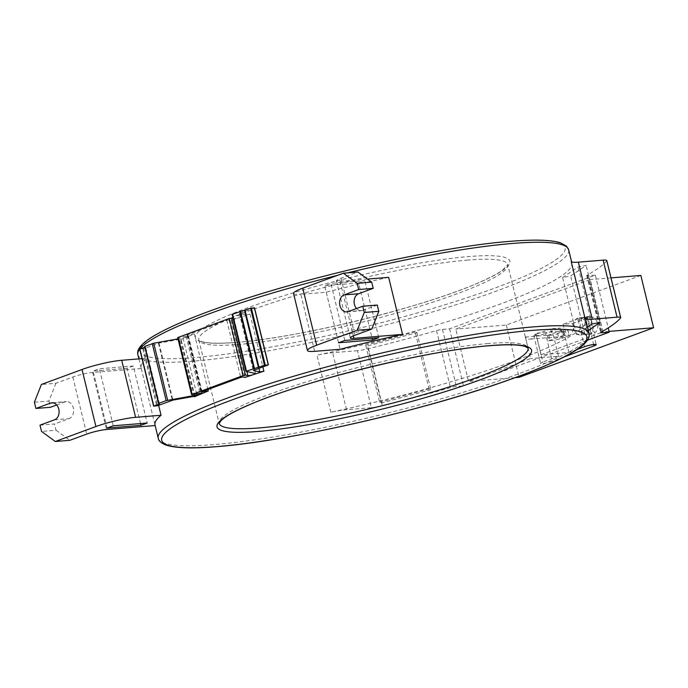<?xml version="1.0" encoding="UTF-8"?>
<svg xmlns="http://www.w3.org/2000/svg" width="688" height="688" viewBox="0 0 688 688"><rect width="100%" height="100%" fill="white"/><g stroke="black" fill="none" stroke-linecap="round" stroke-linejoin="round"><path stroke-width="0.52" stroke-dasharray="3.44 2.58" d="M416.928 332.639L430.834 389.675L429.054 388.926L415.148 331.883L416.928 332.639L367.495 345.978L365.715 345.23L379.621 402.265L381.393 403.013L367.495 345.978M429.054 388.926L379.621 402.265M415.148 331.883L365.715 345.23M606.782 260.554A14.448 1.952 166.3 0 1 606.635 260.95A260.124 35.122 166.3 0 1 587.277 275.071A5.779 0.783 166.3 0 0 586.787 275.535A5.779 0.783 166.3 0 0 588.24 275.707L595.344 275.123L449.582 328.838L442.479 329.414A5.779 0.783 166.3 0 0 436.536 330.618A260.124 35.122 166.3 0 1 368.519 348.696A14.448 1.952 166.3 0 1 357.442 350.682L371.339 407.717L346.546 409.738A28.905 3.904 166.3 0 0 330.876 412.232A221.682 29.928 166.3 0 0 585.763 320.015M371.339 407.717A14.448 1.952 166.3 0 0 382.425 405.731A260.124 35.122 166.3 0 0 450.434 387.654A5.779 0.783 166.3 0 1 456.376 386.458L463.488 385.873L587.346 340.233M430.834 389.675L381.393 403.013M587.492 327.092L576.535 334.583L584.559 333.026L588.309 330.464M357.442 350.682L332.639 352.703A28.905 3.904 166.3 0 0 316.97 355.197A221.682 29.928 166.3 0 0 571.857 262.979A221.682 29.928 166.3 0 0 571.186 261.517M562.629 277.539L578.109 266.961L586.133 265.413L570.653 275.991L562.629 277.539L576.535 334.583M449.582 328.838L463.488 385.873M595.344 275.123L608.218 327.935M577.043 349.47L568.916 352.471L541 354.741L535.746 333.198L563.661 330.928A8.669 6.553 85.4 0 0 563.042 324.306L572.476 323.541A8.669 6.553 85.4 0 1 568.795 335.813A8.669 6.553 85.4 0 1 567.462 336.105A8.669 6.553 85.4 0 1 560.238 328.047L545.532 333.465L552.318 361.295A7.224 0.972 166.3 0 1 544.862 363.255A7.224 0.972 166.3 0 1 540.579 363.384A7.224 0.972 166.3 0 1 542.884 362.06L536.098 334.239A7.224 0.972 166.3 0 0 533.793 335.563A7.224 0.972 166.3 0 0 538.076 335.434A7.224 0.972 166.3 0 0 545.532 333.465M541 354.741L603.049 331.874L590.304 279.56L455.783 329.131L468.537 381.436L530.586 358.577L525.34 337.034A8.669 6.553 -94.6 0 0 530.121 339.141A8.669 6.553 -94.6 0 0 531.454 338.849A8.669 6.553 -94.6 0 0 535.746 333.198M525.34 337.034L553.247 334.764A8.669 6.553 85.4 0 1 550.804 328.821L560.238 328.047M553.247 334.764L558.501 356.307L530.586 358.577M640.846 275.449L506.334 325.02L455.783 329.131M506.334 325.02L519.079 377.325M515.183 377.643L468.537 381.436M611.004 277.883L590.304 279.56M572.476 323.541L587.182 318.123A7.224 0.972 166.3 0 0 589.487 316.79A7.224 0.972 166.3 0 0 585.204 316.927A7.224 0.972 166.3 0 0 577.748 318.888L563.042 324.306M568.916 352.471L563.661 330.928M558.501 356.307L542.884 362.06M550.804 328.821L536.098 334.239M547.252 335.563L563.498 329.578L564.788 334.867L548.542 340.852L547.252 335.563L548.766 335.443A11.275 1.522 166.3 0 0 560.995 332.915A11.275 1.522 166.3 0 0 567.832 329.776A11.275 1.522 166.3 0 0 565.003 329.457L563.498 329.578M581.996 334.738A8.669 6.553 -94.6 0 0 586.391 324.968A8.669 6.553 -94.6 0 0 579.262 317.744A8.669 6.553 -94.6 0 0 577.929 318.045A8.669 6.553 -94.6 0 0 573.543 327.815A8.669 6.553 -94.6 0 0 580.672 335.03A8.669 6.553 -94.6 0 0 581.996 334.738M548.766 335.443L550.047 340.723L548.542 340.852M562.122 331.453L557.478 332.837L562.122 331.453M591.912 334.119A8.669 6.553 85.4 0 1 585.032 327.772A8.669 6.553 85.4 0 1 587.939 317.822L591.912 334.119L588.145 334.428A8.669 6.553 85.4 0 0 588.214 334.42A8.669 6.553 85.4 0 0 589.547 334.127A8.669 6.553 85.4 0 0 590.846 333.431L594.621 333.121A8.669 6.553 85.4 0 0 597.528 323.171A8.669 6.553 85.4 0 0 590.648 316.824L594.621 333.121M583.484 334.626L588.412 334.213L589.427 333.181L588.481 332.786L583.888 334.583M578.806 318.922L579.752 319.327L584.748 317.478L579.821 317.89L578.806 318.922L582.882 334.85L580.672 335.03M587.939 317.822L584.172 318.123A8.669 6.553 85.4 0 1 585.479 317.426A8.669 6.553 85.4 0 1 586.804 317.134A8.669 6.553 85.4 0 1 586.881 317.125L590.648 316.824M586.804 317.134L585.35 317.254L589.418 333.181M550.047 340.723A11.275 1.522 166.3 0 0 562.285 338.204A11.275 1.522 166.3 0 0 569.122 335.065A11.275 1.522 166.3 0 0 566.293 334.746L564.788 334.867M559.456 338.195L564.1 336.819L559.456 338.195M586.881 317.125L590.846 333.431M142.02 358.637L147.146 358.216A221.682 29.928 166.3 0 0 141.109 367.985A221.682 29.928 166.3 0 0 141.272 368.501L92.656 372.457A14.448 1.952 166.3 0 0 72.808 377.058L55.943 383.276L41.418 384.463M133.3 365.982L127.056 368.286L93.104 371.047L99.347 368.742L133.3 365.982L147.206 423.025M147.146 358.216L158.636 405.327M367.538 279.061L340.035 281.306A14.448 1.952 166.3 0 1 336.406 280.885A14.448 1.952 166.3 0 1 341.016 278.236L357.88 272.018M388.651 277.35A221.682 29.928 166.3 0 0 326.232 292.228L300.794 294.301L314.691 351.336M293.535 293.475A28.905 3.904 166.3 0 0 300.794 294.301M358.611 282.957L324.659 285.718L330.902 283.422L364.855 280.661L358.611 282.957L372.088 338.238M193.259 396.486L179.353 339.451L181.073 339.39L180.557 339.76A221.682 29.928 166.3 0 1 185.82 337.481A221.682 29.928 166.3 0 1 187.661 336.707A4.051 0.55 166.3 0 0 188.503 336.14A4.051 0.55 166.3 0 0 186.104 336.217L178.536 337.567L192.442 394.602M179.353 339.451L159.005 343.088L143.654 348.687L157.561 405.722M153.742 406.152L139.845 349.108L143.654 348.687M144.669 346.468L145.555 346.847L144.833 347.165M233.034 318.363L233.98 318.57A4.051 0.55 166.3 0 0 239.863 317.469A221.682 29.928 166.3 0 0 235.528 318.914A221.682 29.928 166.3 0 0 231.168 320.393L229.07 319.92L226.782 320.376L187.42 334.884L194.386 333.947A221.682 29.928 166.3 0 0 190.937 335.348A221.682 29.928 166.3 0 0 187.661 336.707A4.051 0.55 166.3 0 1 183.051 337.98L177.994 338.883M177.676 337.593L178.536 337.567M194.386 333.947L207.922 389.485M254.388 307.871L239.381 313.444L245.926 314.915L249.993 314.175A221.682 29.928 166.3 0 0 242.382 316.643A221.682 29.928 166.3 0 0 239.863 317.469A4.051 0.55 166.3 0 0 241.669 316.549A4.051 0.55 166.3 0 0 241.497 316.446L232.114 314.347L246.012 371.382M107.01 428.082L93.104 371.047M140.533 423.567L127.056 368.286M113.253 425.786L99.347 368.742M39.999 425.158L54.515 423.98L56.046 430.241L41.521 431.419M56.046 430.241L69.849 440.311M377.282 305.051L362.705 310.417A8.669 6.553 85.4 0 1 361.372 310.709A8.669 6.553 85.4 0 1 356.522 308.525M56.683 404.991L65.025 401.912A8.669 6.553 85.4 0 1 66.358 401.62A8.669 6.553 85.4 0 1 73.487 408.835A8.669 6.553 85.4 0 1 69.092 418.605L54.515 423.98M55.943 383.276L48.925 401.027L34.4 402.205M48.925 401.027L50.448 407.287M338.565 342.762L324.659 285.718M378.761 337.696L364.855 280.661M344.808 340.457L330.902 283.422M231.168 320.393L245.074 377.428M326.232 292.228L340.13 349.272M141.272 368.501L155.135 425.545M155.015 425.021A221.682 29.928 166.3 0 0 155.178 425.545M584.172 318.123L588.145 334.428M564.246 356.891L552.318 361.295M609.061 331.384L603.049 331.874M592.015 323.996L578.109 266.961M584.559 333.026L570.653 275.991M600.039 322.448L586.133 265.413M330.876 412.232L316.97 355.197M346.546 409.738L332.639 352.703M368.519 348.696L382.425 405.731M436.536 330.618L450.434 387.654M442.479 329.414L456.376 386.458M588.24 275.707L601.888 331.711M587.277 275.071L601.174 332.106M606.635 260.95L620.542 317.985M584.533 346.709L577.748 318.888M565.003 329.457L566.293 334.746M510.212 241.402A218.793 29.541 166.3 0 0 209.806 311.096A218.793 29.541 166.3 0 0 194.953 357.571A218.793 29.541 166.3 0 0 495.369 287.868A218.793 29.541 166.3 0 0 510.212 241.402M235.975 342.452A161.852 21.853 166.3 0 0 458.208 290.895A161.852 21.853 166.3 0 0 469.19 256.512A161.852 21.853 166.3 0 0 246.958 308.078A161.852 21.853 166.3 0 0 235.975 342.452M467.788 260.064A158.962 21.466 166.3 0 0 295.307 295.651A158.962 21.466 166.3 0 0 198.823 339.915A158.962 21.466 166.3 0 0 238.736 344.464A158.962 21.466 166.3 0 0 411.218 308.878A158.962 21.466 166.3 0 0 507.701 264.613A158.962 21.466 166.3 0 0 467.788 260.064M347.526 272.861A221.682 29.928 166.3 0 0 337.739 275.269M137.884 354.767A221.682 29.928 166.3 0 0 193.552 361.123A221.682 29.928 166.3 0 0 434.085 311.483A221.682 29.928 166.3 0 0 568.641 249.761M488.136 343.536A158.962 21.466 166.3 0 0 315.654 379.122A158.962 21.466 166.3 0 0 219.171 423.387L198.823 339.915L201.799 341.549C207.681 343.415 219.214 343.682 236.414 342.357C297.517 338.075 423.258 307.209 477.67 283.146C489.271 278.158 497.63 273.781 502.747 270.014L507.701 264.613L528.049 348.085A158.962 21.466 166.3 0 0 488.136 343.536M340.035 281.306L353.34 335.89M194.351 396.34L180.557 339.76M187.815 335.125L201.636 391.807M186.104 336.217L200.01 393.252M183.051 337.98L196.665 393.846M159.478 403.89L145.572 346.855L159.461 403.882M145.383 346.958L159.238 403.787M142.855 348.868L156.761 405.903M158.412 343.243L172.318 400.278M159.005 343.088L172.912 400.124M362.705 310.417L348.18 311.595M54.576 419.792L69.092 418.605M53.2 402.876L65.025 401.912M241.497 316.446L255.403 373.481M254.328 307.897L268.234 364.941M239.57 313.341L253.468 370.376M239.407 313.461L253.304 370.462M245.926 314.915L258.946 368.355M233.98 318.57L246.897 371.58M229.07 319.92L242.976 376.964M226.782 320.376L240.688 377.42M187.42 334.884L201.326 391.919M341.016 278.236L354.913 335.271M92.656 372.457L106.554 429.493M72.808 377.058L86.714 434.102M249.993 314.175L262.85 366.919M158.231 438.239A221.682 29.928 166.3 0 0 213.899 444.586A221.682 29.928 166.3 0 0 454.433 394.955A221.682 29.928 166.3 0 0 588.988 333.233M587.182 318.123L593.606 344.499M586.787 275.535L600.693 332.579M530.121 339.141L567.462 336.105M533.793 335.563L540.579 363.384M586.761 334.54L588.214 334.42M579.262 317.744L581.472 317.572M567.832 329.776L569.122 335.065M562.81 331.53L564.1 336.819M557.478 332.837L558.768 338.118M194.971 396.434L181.073 339.39M188.503 336.14L202.41 393.175M346.847 311.896L361.372 310.709M51.832 402.798L66.358 401.62M239.381 313.444L253.287 370.479M241.669 316.549L255.575 373.584M186.955 335.151L200.862 392.186M336.406 280.885L350.312 337.928M138.89 358.895L141.109 367.985M589.487 316.79L596.264 344.619M571.582 261.836L571.857 262.979"/><path stroke-width="1.03" d="M588.988 333.233A221.682 29.928 166.3 0 0 533.32 326.886A221.682 29.928 166.3 0 0 292.787 376.517A221.682 29.928 166.3 0 0 158.231 438.239C158.55 440.922 161.267 443.235 166.384 445.188C175.827 448.163 192.434 448.662 216.213 446.701C287.679 441.421 423.352 410.555 507.108 380.541C532.761 371.477 552.756 363.092 567.093 355.386C583.372 346.778 590.674 339.39 588.988 333.233L585.763 320.015A221.682 29.928 166.3 0 0 585.092 318.561A28.905 3.904 166.3 0 0 592.265 319.198L617.059 317.177A14.448 1.952 166.3 0 1 620.688 317.589A14.448 1.952 166.3 0 1 620.542 317.985A260.124 35.122 166.3 0 1 601.174 332.106A5.779 0.783 166.3 0 0 600.693 332.579A5.779 0.783 166.3 0 0 602.146 332.743L609.25 332.166L587.346 340.233M587.492 327.092L592.015 323.996L600.039 322.448L588.309 330.464M620.688 317.589L606.782 260.554A14.448 1.952 166.3 0 0 603.152 260.141L578.359 262.154L592.265 319.198M585.092 318.561L571.186 261.517A28.905 3.904 166.3 0 0 578.359 262.154M608.218 327.935L609.25 332.166M611.004 277.883L640.846 275.449L653.6 327.763L519.079 377.325L515.183 377.643M593.606 344.499L593.959 345.944A7.224 0.972 166.3 0 0 596.264 344.619A7.224 0.972 166.3 0 0 591.99 344.748A7.224 0.972 166.3 0 0 584.533 346.709L577.043 349.47M142.02 358.637L121.707 360.288A28.905 3.904 166.3 0 0 82.027 369.499L41.418 384.463L34.4 402.205L35.922 408.466L50.499 403.099A8.669 6.553 85.4 0 1 51.832 402.798A8.669 6.553 85.4 0 1 58.962 410.022A8.669 6.553 85.4 0 1 54.576 419.792L39.999 425.158L41.521 431.419L55.324 441.498L69.849 440.311L86.714 434.102A14.448 1.952 166.3 0 1 106.554 429.493L155.135 425.545M158.636 405.327L161.052 415.26L135.613 417.324A28.905 3.904 166.3 0 0 95.933 426.534L55.324 441.498M358.629 293.724L373.206 288.349L371.683 282.089L357.88 272.018L343.355 273.196L357.158 283.275L358.689 289.536L344.112 294.903L358.629 293.724A8.669 6.553 85.4 0 0 354.208 300.097A8.669 6.553 85.4 0 0 356.522 308.525M378.804 311.303L364.279 312.49L362.757 306.229L377.282 305.051L378.804 311.303L371.787 329.053L354.913 335.271A14.448 1.952 166.3 0 0 350.312 337.928A14.448 1.952 166.3 0 0 353.933 338.341L402.557 334.385L388.651 277.35L367.538 279.061M343.355 273.196L302.754 288.16A28.905 3.904 166.3 0 0 293.535 293.475L307.433 350.51A28.905 3.904 166.3 0 0 314.691 351.336L340.13 349.272A221.682 29.928 166.3 0 1 402.557 334.385M196.957 395.015A4.051 0.55 166.3 0 0 201.558 393.751A221.682 29.928 166.3 0 0 199.726 394.525A221.682 29.928 166.3 0 0 194.463 396.795L194.971 396.434L193.259 396.486L172.912 400.124L157.561 405.722L153.596 406.135L159.289 404.002L158.747 403.383L166.169 400.648L196.957 395.015L196.665 393.846M144.833 347.165L139.845 349.108M177.994 338.883L153.751 343.217L144.661 346.46L158.567 403.478M233.034 318.363L229.267 318.484L177.676 337.593L191.582 394.628L200.01 393.252A4.051 0.55 166.3 0 1 202.41 393.175A4.051 0.55 166.3 0 1 201.558 393.751A221.682 29.928 166.3 0 1 204.843 392.384A221.682 29.928 166.3 0 1 208.292 390.982L201.326 391.919L240.688 377.42L242.976 376.964L245.074 377.428A221.682 29.928 166.3 0 1 249.434 375.958A221.682 29.928 166.3 0 1 253.769 374.513A4.051 0.55 166.3 0 0 255.575 373.584A4.051 0.55 166.3 0 0 255.403 373.481L245.951 371.348L264.459 365.242L268.234 364.941L253.287 370.479L259.823 371.95L263.9 371.21A221.682 29.928 166.3 0 0 256.289 373.679A221.682 29.928 166.3 0 0 253.769 374.513A4.051 0.55 166.3 0 1 247.886 375.614L245.461 375.072L243.174 375.528L191.582 394.628M207.922 389.485L208.292 390.982M254.388 307.871L250.552 308.207L232.114 314.347M140.963 425.322L147.206 423.025L113.253 425.786L107.01 428.082L140.963 425.322L140.533 423.567M364.279 312.49L357.261 330.24L371.787 329.053M362.757 306.229L348.18 311.595A8.669 6.553 85.4 0 1 346.847 311.896A8.669 6.553 85.4 0 1 339.717 304.672A8.669 6.553 85.4 0 1 344.112 294.903M373.206 288.349L358.689 289.536M371.683 282.089L357.158 283.275M56.683 404.991L50.448 407.287L35.922 408.466M372.509 340.001L338.565 342.762L344.808 340.457L378.761 337.696L372.509 340.001L372.088 338.238M302.754 288.16L316.652 345.195A28.905 3.904 166.3 0 0 307.433 350.51M316.652 345.195L357.261 330.24M161.052 415.26A221.682 29.928 166.3 0 0 155.015 425.021L158.231 438.239M593.959 345.944L564.246 356.891M653.6 327.763L609.061 331.384M601.888 331.711L602.146 332.743M603.152 260.141L617.059 317.177M139.716 349.186A221.682 29.928 166.3 0 0 137.884 354.767C136.198 348.61 143.5 341.222 159.771 332.614C174.116 324.908 194.111 316.523 219.764 307.459C303.511 277.445 439.193 246.579 510.659 241.299C534.361 239.347 550.933 239.837 560.393 242.787L566.508 246.149L568.641 249.761A221.682 29.928 166.3 0 0 512.973 243.414A221.682 29.928 166.3 0 0 347.526 272.861M337.739 275.269A221.682 29.928 166.3 0 0 139.87 348.997L153.785 406.023M219.171 423.387A158.962 21.466 166.3 0 0 259.084 427.936A158.962 21.466 166.3 0 0 431.565 392.349A158.962 21.466 166.3 0 0 528.049 348.085L525.013 346.434C519.113 344.585 507.589 344.327 490.458 345.651C429.355 349.925 303.614 380.791 249.202 404.862C237.601 409.85 229.242 414.228 224.125 417.994L221.158 420.471L219.171 423.387M490.897 345.548A161.852 21.853 166.3 0 0 268.664 397.105A161.852 21.853 166.3 0 0 257.682 431.488A161.852 21.853 166.3 0 0 479.914 379.931A161.852 21.853 166.3 0 0 490.897 345.548M121.707 360.288L135.613 417.324M353.34 335.89L353.933 338.341M194.463 396.795L194.351 396.34M153.751 343.217L167.657 400.261M152.263 343.613L166.169 400.648M144.841 346.348L158.747 403.383M50.499 403.099L53.2 402.876M232.51 314.046L246.416 371.081M239.94 311.311L253.838 368.347M240.482 311.157L254.388 368.2M244.498 310.383L258.404 367.418M245.048 310.236L258.955 367.272M250.552 308.207L264.459 365.242M251.352 308.026L265.25 365.061M254.371 307.777L268.268 364.812M258.946 368.355L259.823 371.95M178.14 337.326L192.047 394.37M229.267 318.484L243.174 375.528M231.555 318.028L245.461 375.072M246.897 371.58L247.886 375.614M82.027 369.499L95.933 426.534M262.85 366.919L263.9 371.21M216.66 446.607A218.793 29.541 166.3 0 0 517.066 376.904A218.793 29.541 166.3 0 0 531.919 330.429A218.793 29.541 166.3 0 0 231.503 400.132A218.793 29.541 166.3 0 0 216.66 446.607M144.661 346.46L158.558 403.495M139.698 349.1L153.596 406.135M232.054 314.313L245.951 371.348M254.508 307.794L268.415 364.829M137.884 354.767L138.89 358.895M568.641 249.761L571.582 261.836"/></g></svg>
